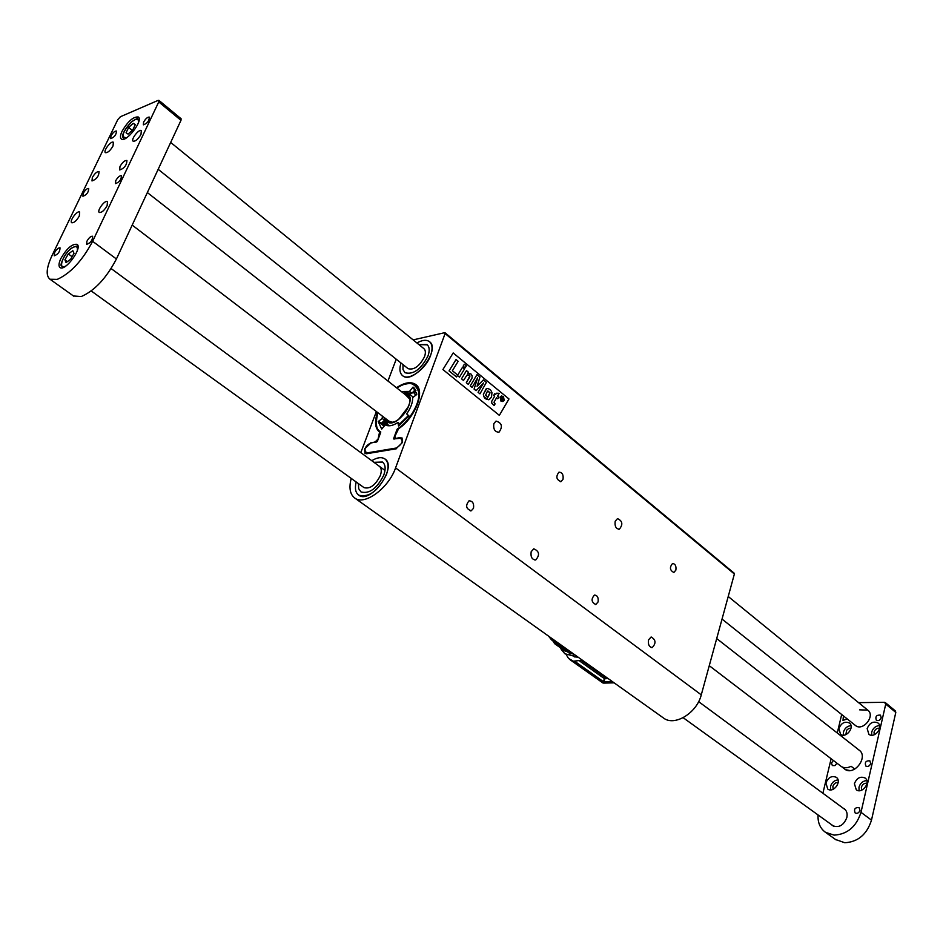 <?xml version="1.0" encoding="UTF-8"?>
<svg xmlns="http://www.w3.org/2000/svg" width="943" height="943" viewBox="0 0 943 943"><rect width="100%" height="100%" fill="white"/><g stroke="black" fill="none" stroke-linecap="round" stroke-linejoin="round"><path stroke-width="1.41" d="M473.492 508.312L471.252 510.776C466.019 508.914 465.264 505.601 469.013 500.839C472.643 500.957 474.14 503.444 473.492 508.312M598.074 601.952L595.799 604.487C591.355 602.223 590.919 599.076 594.491 595.045C597.461 595.375 598.652 597.673 598.074 601.952M563.03 479.303L561.038 481.59C556.311 479.751 555.627 476.604 558.963 472.172C562.228 472.337 563.584 474.718 563.03 479.303M675.872 570.114L673.856 572.472C669.813 570.326 669.377 567.332 672.571 563.501C675.271 563.831 676.367 566.036 675.872 570.114M615.19 521.279C614.565 526.241 615.968 528.87 619.362 529.188C623.158 524.461 622.533 520.937 617.488 518.615L615.19 521.279M531.18 551.679C530.461 556.9 531.993 559.659 535.742 559.953C539.997 554.92 539.337 551.207 533.773 548.814L531.18 551.679M648.548 639.884C647.924 644.529 649.149 647.087 652.25 647.546C656.245 643.232 655.868 639.708 651.13 636.973L648.548 639.884M493.837 423.619C493.154 429.242 494.886 432.094 499.036 432.165C502.937 426.613 501.935 422.912 496.042 421.073L493.837 423.619M733.784 573.108L734.385 574.004L701.274 694.85C696.889 712.979 674.764 726.546 663.731 718.177L663.082 717.717M734.385 574.004L445.108 333.563L395.577 467.893L701.274 694.85M453.182 352.953L508.972 398.96L499.366 415.356L442.904 369.538L453.182 352.953L508.972 398.96M360.804 452.616L376.375 411.549M387.95 381.031L396.225 359.2M380.689 432.519L377.377 441.324L370.717 443.092C364.658 447.182 363.42 450.448 367.016 452.911L396.296 448.019C402.543 443.847 403.769 440.522 399.985 438.047L401.989 437.941L402.461 442.479L395.989 448.833L366.709 453.713L365 453.418L364.576 448.903L371.094 442.833M377.495 412.397C374.324 421.78 375.019 428.346 379.581 432.094L377.919 439.65M395.53 438.625L394.858 436.456L398.594 428.711C415.356 417.761 425.67 390.485 415.604 384.402C410.794 381.361 404.429 382.469 396.496 387.738M375.326 442.102L370.87 442.68M351.22 478.407C348.769 487.896 349.994 494.486 354.91 498.152C364.682 505.743 388.681 488.085 395.577 467.893M445.108 333.563L444.613 332.702L413.14 339.893M356.195 481.991C354.615 488.344 355.487 492.753 358.776 495.193C370.788 504.529 398.005 466.455 384.768 458.852C381.432 456.813 377.094 457.426 371.778 460.703C377.094 457.426 381.432 456.813 384.768 458.852C388.469 461.787 389.011 467.056 386.418 474.671C378.19 490.961 368.972 497.798 358.776 495.193C355.487 492.753 354.615 488.344 356.195 481.991M400.987 362.996C399.148 369.067 399.714 373.322 402.696 375.762C413.529 385.074 441.477 349.264 429.36 341.578C426.307 339.527 422.169 339.987 416.947 342.993C422.169 339.987 426.307 339.527 429.36 341.578C432.46 344.207 432.872 348.816 430.609 355.393C426.024 368.854 408.979 381.196 402.696 375.762C399.714 373.322 399.148 369.067 400.987 362.996M375.114 441.949L377.648 439.45M395.046 438.259L395.989 438.542M400.15 437.623L395.777 438.377M408.402 406.751L398.877 419.081M494.132 405.525L491.739 403.074L491.763 401.235L494.674 396.19L493.708 395.4L494.674 393.738L495.629 394.528L496.383 393.231L499.201 393.302L497.562 396.119L498.741 397.086L497.786 398.736L496.596 397.769L493.979 402.272L495.099 403.899L494.132 405.525L491.716 403.074L491.774 401.235L494.651 396.19L493.696 395.4L494.674 393.738M497.763 398.736L496.596 397.781M496.372 393.231L495.617 394.516M468.294 384.355L466.29 382.728L469.862 376.823L469.378 375.031L466.903 375.243L463.508 380.465L461.504 378.827L466.49 370.611L468.4 372.179L467.763 373.251L470.946 373.958L472.148 375.821L472.042 378.06L468.306 384.355L466.314 382.728L469.897 375.856L467.881 374.725M461.504 378.827L466.479 370.611M463.532 380.453L461.528 378.827M478.077 392.312L483.653 382.929L476.074 390.673L474.105 389.07L477.606 377.872L472.125 387.455L470.239 385.923L477.005 374.607L479.963 377.047L477.087 386.265L483.417 379.899L486.388 382.339L479.963 393.844L478.066 392.312L483.618 382.976M479.963 393.844L478.066 392.312M483.405 379.899L477.087 386.241M476.981 374.607L470.239 385.923M472.125 387.455L470.215 385.923M476.074 390.673L474.081 389.07L477.571 377.931M459.489 377.176L457.485 375.538L462.483 367.31L464.486 368.961L459.5 377.176L457.473 375.538L462.483 367.31M449.057 370.917L456.506 376.952L457.661 375.055L452.381 370.752L458.157 361.299L456.035 359.554L449.057 370.917L456.035 359.554M508.949 398.96L499.354 415.356M464.369 364.198L463.154 366.19L464.369 364.198L466.361 365.849L465.158 367.841L463.154 366.19L465.158 367.841M486.777 388.457L483.335 394.268L483.995 396.755C484.667 398.653 486.388 399.608 489.158 399.596L491.515 397.133L491.951 392.677C490.961 389.73 489.075 388.363 486.317 388.587L483.346 394.268L483.983 396.755L488.58 399.761M500.827 400.999L503.02 401.388L504.163 400.374L503.479 396.496L501.263 396.084L500.144 397.086L500.816 400.999L502.631 401.506M501.641 395.977L500.132 397.086L500.816 400.999M456.506 376.952L449.08 370.905M500.544 397.404L501.499 396.543L503.256 396.862L503.762 400.056L502.784 400.928L501.051 400.622L500.544 397.404M487.873 390.968L490.03 392.795L488.05 397.05L485.527 395.365L487.531 391.062L490.042 392.795L487.602 397.215M503.397 398.924L502.159 396.814L500.627 399.408L501.641 398.571L502.36 400.834L502.383 399.16L503.397 398.924M502.136 396.814L500.957 399.702M501.629 398.583L502.36 400.834M501.806 396.461L503.244 396.873L503.739 400.056L502.466 401.023M553.376 639.554L550.217 637.303M556.276 643.244L565.8 650.635L569.513 651.931M568.806 650.54L565.376 649.656L557.301 643.892M557.266 643.88L554.673 643.692L552.751 640.733M571.764 652.65L569.171 653.004L569.737 651.212M572.177 655.385L574.464 656.894M569.171 653.004L569.937 653.676M569.454 651L565.494 650.257L569.643 651.507M554.696 643.704L563.313 649.786L554.779 643.715M574.405 656.917L577.128 656.469L574.322 656.906M564.279 650.21L562.028 650.057L563.313 649.786M565.01 650.364L564.162 650.198M582.385 660.218L573.379 661.196L568.499 658.403L566.142 654.477M569.431 659.063L568.499 658.403M570.161 659.805L602.86 682.944L603.119 682.26L573.379 661.196M574.865 661.397L603.296 681.553L603.119 682.26M603.296 681.553L604.475 678.701L579.697 661.078M581.489 660.56L604.923 677.239L604.475 678.701M604.923 677.239L605.158 676.449M603.414 682.143L605.536 676.709L603.768 682.308M604.227 682.39L613.186 682.154M612.255 681.506L604.003 681.718M608.176 678.595L604.935 678.689M606.219 677.204L605.382 677.227M614.129 682.838L603.555 683.097M427.992 355.959C421.026 369.326 413.364 374.913 405.007 372.721L402.979 369.503L402.991 364.587L402.979 369.503L405.007 372.721C413.364 374.913 421.026 369.326 427.992 355.959C429.867 350.537 429.525 346.741 426.967 344.56C429.525 346.741 429.867 350.537 427.992 355.959M426.967 344.56L418.928 344.608L427.273 344.82M423.784 348.556C425.623 350.112 425.859 352.835 424.515 356.713C419.541 366.249 414.071 370.245 408.095 368.666L407.883 368.489M383.789 475.072C377.011 488.486 369.432 494.108 361.028 491.951L358.694 488.674L358.399 483.582L358.694 488.674L361.028 491.951C369.432 494.108 377.011 488.486 383.789 475.072C385.935 468.789 385.487 464.439 382.434 462.035C385.487 464.439 385.935 468.789 383.789 475.072M382.434 462.035L373.958 462.318L382.764 462.27M379.334 466.266C381.514 467.999 381.844 471.111 380.3 475.602C375.455 485.173 370.045 489.193 364.045 487.649L363.809 487.484M396.932 388.068C407.635 380.595 414.92 381.939 418.763 392.111C420.531 405.266 405.785 424.539 397.557 428.747L397.863 429.348M377.377 441.324L380.713 431.753C376.127 429.902 375.208 423.56 377.931 412.728M397.557 428.747L397.038 429.395L397.687 429.572M401.305 391.498L409.51 391.416L413.046 387.101L416.782 394.422L412.669 397.675C412.763 402.649 410.759 408.048 406.657 413.871L408.814 415.957L398.559 426.071L397.934 422.476C392.689 425.882 388.457 426.649 385.239 424.786L381.715 429.1L378.214 421.604L382.245 418.409L382.351 416.111M399.985 438.047L394.457 438.801M394.327 438.825L394.716 437.729M408.885 415.816L406.657 413.871M414.248 388.092L413.046 387.101M415.344 389.506L412.645 387.302M415.922 390.65L414.72 390.237L411.938 393.196L409.51 391.416M403.663 393.337L411.938 393.196L404.594 392.854M384.591 417.808L384.473 420.33L382.245 418.409M383.907 425.364L378.473 421.144M384.473 420.33L381.75 422.912L383.777 424.798M384.155 426.224L378.214 421.604M400.645 424.503L397.934 422.476M393.915 439.096L396.107 438.625M370.717 443.092L377.271 441.536M383.601 421.486L384.591 425.635M415.887 395.353L413.27 392.123M385.463 420.378L385.439 419.706L385.463 420.378M399.82 423.82L408.519 415.498M413.305 397.215L409.58 394.15L408.107 393.95M387.656 425.694L389.105 425.635M386.854 425.517L387.502 424.22L388.398 425.152M386.123 425.258L387.502 424.22M385.993 425.199L386.724 424.209L385.534 424.963M385.404 424.892L386.335 423.454L384.874 424.35L386.76 422.959L387.196 423.784M384.72 423.713L386.453 422.122L386.76 422.959M384.532 423.537L386.324 421.615M384.496 422.264L386.017 420.849M384.308 421.969L385.958 420.719M384.591 419.435L385.204 419.069M384.473 419.329L385.157 418.916M385.828 424.774L386.783 423.006M385.699 424.68L387.184 423.737M387.738 425.635L387.597 424.338M387.62 425.541L388.28 425.057M388.669 420.932L388.846 421.78M408.437 396.355L407.565 396.402M387.443 419.989L387.632 420.896M407.27 395.412L406.35 395.447M386.642 419.387L387.29 420.495L392.194 422.264L393.95 421.898M409.84 401.27L409.686 399.042L405.561 394.834M385.18 418.268C385.97 421.391 388.044 422.806 391.392 422.523C399.938 422.051 411.843 406.233 409.722 398.182C409.038 395.152 407.164 393.655 404.111 393.691M384.956 418.103L387.656 422.146C398.217 428.582 419.128 396.131 406.02 393.679L403.899 393.526M383.53 421.533L384.166 426.201M416.665 393.396L413.93 391.274M386.241 421.91L384.709 423.372L386.3 422.004M838.893 728.597L840.543 734.279C846.001 738.77 855.171 726.923 849.313 722.963C844.751 721.1 841.274 722.975 838.893 728.597M825.915 782.996L827.754 789.043C833.482 793.511 842.358 781.205 836.241 777.291C831.679 775.488 828.237 777.386 825.915 782.996M867.171 728.585L868.868 734.279C874.432 738.935 883.862 727.029 877.874 722.916C873.171 720.947 869.599 722.845 867.171 728.585M854.393 783.704L856.279 789.798C862.126 794.419 871.249 782.053 865.002 777.975C860.299 776.065 856.763 777.975 854.393 783.704M844.456 808.941L844.197 808.74C846.708 810.685 847.604 813.55 846.873 817.31L846.779 817.687C843.643 825.431 838.916 828.095 832.575 825.655L831.325 824.524M844.197 808.74L843.018 808.092M722.032 619.08L855.49 725.521C862.951 731.78 875.752 715.643 867.725 710.103L859.592 709.843M859.969 810.367C858.92 812.96 857.328 813.833 855.195 812.996C853.674 809.2 854.971 807.385 859.073 807.55L859.969 810.367M881.186 717.658C880.09 720.263 878.475 721.124 876.342 720.24C875.104 716.539 876.483 714.829 880.444 715.136L881.186 717.658M847.238 718.955L842.995 720.417L843.431 715.914M818.053 814.964C817.664 822.638 820.151 828.437 825.526 832.351L834.131 835.133C847.392 834.319 856.35 826.716 860.994 812.324L885.736 704.091L884.451 702.311L858.566 702.641M841.686 714.511L837.266 732.994M831.125 758.75L822.885 793.252M836.948 763.193L834.956 765.598L832.339 765.563L831.502 763.04L833.329 760.435M870.695 763.5C869.623 766.093 868.02 766.965 865.886 766.093C864.507 762.357 865.851 760.6 869.882 760.824L870.695 763.5M843.773 768.309L844.692 769.111C854.004 776.572 868.998 756.663 859.049 750.05L858.519 749.697M885.347 702.618L895.355 710.916L895.803 712.425L885.736 704.091M860.994 812.324L871.497 820.127L895.803 712.425M871.497 820.127C866.912 834.437 858 841.969 844.763 842.747L835.522 839.47M866.994 783.303C864.307 782.973 862.432 784.293 861.372 787.264L861.749 790.151M866.806 780.568C862.928 780.875 860.322 783.079 858.99 787.193L859.061 790.694M879.619 728.22C876.943 727.961 875.08 729.281 874.031 732.192L874.279 734.738M879.571 725.58C875.646 725.874 873.018 728.079 871.674 732.192L871.662 735.222M838.197 782.549C835.639 782.36 833.86 783.668 832.858 786.497L833.152 789.291M838.032 779.896C834.319 780.285 831.82 782.466 830.535 786.438L830.571 789.88M851.022 728.208L848.688 728.538L846.625 730.236L845.895 734.609M850.999 725.639C847.25 726.027 844.716 728.196 843.419 732.157L843.372 735.163M853.651 745.83L859.839 750.734M845.329 769.512L841.734 766.765M840.72 766.07L841.026 766.305C843.95 768.239 847.321 768.227 851.116 766.282L854.771 769.087M849.891 770.549L845.694 769.712M119.973 166.534L119.69 169.964C124.346 168.361 126.763 165.19 126.916 160.463C124.782 160.239 122.472 162.267 119.973 166.534M92.32 177.543L92.001 180.95C96.528 179.323 98.885 176.211 99.05 171.602C97.011 171.402 94.772 173.394 92.32 177.543M141.002 134.366C138.173 139.163 135.568 141.45 133.175 141.214C130.488 139.705 139.022 128.637 141.309 130.653L141.002 134.366M107.148 205.621C104.343 210.454 101.738 212.729 99.345 212.481C96.516 210.973 105.027 199.551 107.467 201.59L107.148 205.621M113.03 145.965C110.272 150.644 107.75 152.884 105.451 152.672C102.858 151.245 111.168 140.354 113.384 142.275L113.03 145.965M79.295 216.041C76.56 220.745 74.037 222.972 71.751 222.748C69.016 221.322 77.314 210.1 79.66 212.034L79.295 216.041M115.706 180.726L115.47 183.602C119.36 182.27 121.352 179.63 121.458 175.704C119.69 175.516 117.769 177.19 115.706 180.726M110.956 135.945L110.696 138.609C114.362 137.313 116.295 134.79 116.496 131.042C114.822 130.9 112.971 132.527 110.956 135.945M143.595 122.142L143.36 124.83C147.155 123.557 149.147 120.987 149.348 117.121C147.579 116.944 145.67 118.618 143.595 122.142M122.048 131.254C120.209 135.238 119.973 137.819 121.341 138.998C125.997 143.147 143.796 120.067 138.291 117.003C133.352 116.531 127.93 121.282 122.048 131.254M60.824 258.582C58.69 263.238 58.431 266.232 60.069 267.576C65.279 271.773 83.019 247.372 76.972 244.32C72.022 243.789 66.635 248.539 60.824 258.582M158.919 100.359L181.091 118.747L180.973 120.339L158.742 101.927L92.626 241.302L116.413 258.983C106.347 278.197 94.63 290.715 81.251 296.562L73.436 295.961M158.742 101.927L158.884 100.335L158.153 100.371L120.433 116.72L117.757 119.643L51.995 255.624C46.348 267.836 45.677 275.71 49.991 279.246L57.252 279.387C70.56 273.34 82.347 260.645 92.626 241.302M83.184 193.398L82.925 196.25C86.673 194.883 88.595 192.301 88.713 188.494C87.039 188.329 85.2 189.967 83.184 193.398M86.886 241.278L86.65 244.367C90.622 242.964 92.614 240.253 92.614 236.245C90.846 236.056 88.937 237.73 86.886 241.278M54.505 252.736L54.234 255.789C58.065 254.362 59.987 251.71 60.022 247.832C58.348 247.667 56.509 249.294 54.505 252.736M180.973 120.339L116.413 258.983M64.914 259.844L68.297 253.926L72.835 250.697L74.002 253.384L70.607 259.325L66.057 262.555L64.914 259.844L67.366 261.624M72.104 256.708L68.297 253.926M126.056 132.81L128.637 127.423L133.258 123.321L135.32 124.594L132.739 129.993L128.095 134.106L126.056 132.81M132.303 130.382L128.637 127.423M135.191 124.889L133.258 123.321M380.5 432.79L379.616 432.118M554.614 640.427L548.991 636.431M555.545 641.099L551.478 639.825L548.614 636.16M565.399 650.187L567.745 652.049M566.743 651.554L562.146 650.069M569.254 653.299L572.095 652.886M574.971 654.937L572.778 655.302M572.649 653.275L569.796 653.688M575.69 656.788L577.8 656.953M565.623 650.54L567.816 652.073M562.806 649.468L561.427 649.644M560.331 647.7L561.368 649.586L560.543 647.853M572.13 655.385L573.415 656.257M574.935 656.882L578.189 657.236M561.356 649.562L560.354 647.723M380.642 432.365L380.135 432.035C377.212 429.831 375.903 426.177 376.198 421.073M404.547 384.272L409.91 383.282L414.39 384.202L415.615 384.921L419.494 392.158M393.644 438.519L397.038 429.395M396.296 448.019L396.461 448.727M367.016 452.911L367.192 453.607L396.331 448.762M364.67 450.766L365.519 453.312C363.809 449.104 365.601 445.626 370.917 442.868L371.118 442.856M366.084 453.748L367.216 453.63M376.67 441.984L375.444 442.184M384.485 418.94L384.614 417.832M77.291 250.697C77.892 246.276 76.006 245.439 71.633 248.198C62.627 254.256 57.264 271.171 66.116 265.82M62.839 267.635L61.401 265.62C59.48 266.115 64.831 252.429 71.692 248.08C76.088 245.97 78.069 245.498 77.632 246.677L78.045 247.054M138.409 122.79C138.869 118.217 136.464 118.028 131.195 122.201C122.177 132.633 120.692 137.784 126.751 137.666M123.887 139.128L122.696 136.935C122.225 133.894 125.065 128.967 131.218 122.13C140.259 116.013 136.499 119.914 138.857 119.348L139.151 119.631M354.91 498.152L663.731 718.177M734.208 573.226L445.049 332.773M497.963 432.342L499.036 432.165M651.648 647.57L652.25 647.546M534.858 560.036L535.742 559.953M618.632 529.271L619.362 529.188M561.038 481.59L560.26 481.696M595.799 604.487L595.163 604.522M471.252 510.776L470.298 510.894M574.853 654.855L571.387 655.444L564.857 653.747L561.321 649.527M569.336 652.473L566.012 651.059M556.618 643.48L551.478 639.825L548.567 636.124M563.148 649.703L554.673 643.692M569.878 653.711L572.684 653.31M377.86 412.68C374.819 421.71 375.573 428.157 380.135 432.035L380.63 432.413M416.075 385.263L417.537 386.382M396.862 388.009C405.219 382.834 411.466 381.809 415.615 384.921M402.201 438.118L394.233 438.849M384.72 417.914L384.591 420.507M409.686 399.042L409.722 398.182M392.194 422.264L391.392 422.523M385.852 420.46L387.231 423.831M406.02 393.679L409.58 394.15M383.848 423.49L383.801 424.928M416.617 393.078L415.686 392.347M825.526 832.351L836.17 839.942M728.22 596.495L867.725 710.103M845.435 809.872L698.622 701.651M384.992 470.451L111.133 268.566M833.777 826.292L683.156 717.706M364.045 487.649L91.223 290.963M424.008 348.745L170.683 142.44M408.095 368.666L158.176 169.316M709.266 665.699L841.026 766.305M132.197 225.106L390.402 422.252M147.344 192.561L409.286 397.746M716.704 638.552L853.332 745.583M73.896 296.291L49.991 279.246"/></g></svg>
